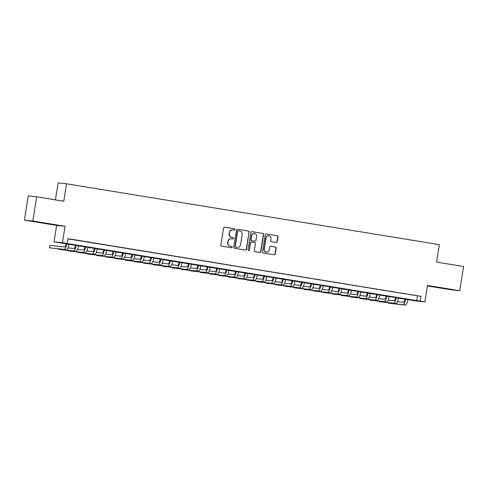 <?xml version="1.0" encoding="UTF-8"?>
<svg xmlns="http://www.w3.org/2000/svg" width="488" height="488" viewBox="0 0 488 488"><rect width="100%" height="100%" fill="white"/><g stroke="black" fill="none" stroke-linecap="round" stroke-linejoin="round"><path stroke-width="0.73" d="M235.033 229.555A0.671 0.653 96.1 0 0 234.49 228.787L224.675 227.182A0.964 0.933 96.1 0 0 223.596 227.981L220.857 245.092A0.964 0.933 96.1 0 0 221.631 246.196L231.446 247.794A0.671 0.653 96.1 0 0 232.203 247.239A0.671 0.653 96.1 0 0 231.66 246.464L230.391 246.257A3.08 2.995 96.1 0 1 227.92 242.731L228.146 241.31A3.08 2.995 96.1 0 1 231.593 238.748L232.861 238.955A0.671 0.653 96.1 0 0 233.618 238.394A0.671 0.653 96.1 0 0 233.075 237.625L231.806 237.418A3.08 2.995 96.1 0 1 229.336 233.892L229.567 232.471A3.08 2.995 96.1 0 1 233.008 229.909L234.277 230.116A0.671 0.653 96.1 0 0 235.033 229.555M234.179 230.098A0.671 0.653 96.1 0 0 234.264 228.762L224.523 227.17M231.349 247.782A0.671 0.653 96.1 0 0 231.434 246.44L230.391 246.257M232.764 238.943A0.671 0.653 96.1 0 0 232.849 237.601L231.806 237.418M444.733 288.426L437.077 287.279L444.733 288.426M42.31 222.717L34.654 221.57L42.31 222.717M276.129 242.463A0.964 0.933 96.1 0 0 277.208 241.664L277.977 236.863A0.964 0.933 96.1 0 0 277.202 235.759L266.302 233.978A0.964 0.933 96.1 0 0 265.222 234.777L262.483 251.887A0.964 0.933 96.1 0 0 263.258 252.991L274.158 254.773A0.964 0.933 96.1 0 0 275.232 253.974L276.165 248.172A0.964 0.933 96.1 0 0 275.391 247.068L270.724 246.312A0.964 0.933 96.1 0 0 269.651 247.111L269.187 249.984A2.574 2.507 96.1 0 1 266.442 252.144A2.574 2.507 96.1 0 1 264.246 249.179L266.051 237.912A2.574 2.507 96.1 0 1 268.796 235.759A2.574 2.507 96.1 0 1 270.993 238.717L270.694 240.596A0.964 0.933 96.1 0 0 271.462 241.7L276.129 242.463M420.137 301.151L424.847 301.919L416.423 301.017L54.003 241.841L62.427 242.743L420.137 301.151L420.912 296.308L67.911 238.669L67.137 243.512M36.704 196.804L32.824 221.015L24.4 220.119L28.28 195.908L36.704 196.804L63.763 201.221L66.557 183.793L439.328 244.659L436.534 262.087L463.6 266.509L459.72 290.72L427.482 285.456L424.847 301.919M24.4 220.119L56.638 225.383L65.063 226.279L32.824 221.015M65.063 226.279L62.427 242.743M249.24 232.172A0.964 0.933 96.1 0 0 248.465 231.068L237.564 229.287A0.964 0.933 96.1 0 0 236.491 230.086L233.746 247.196A0.964 0.933 96.1 0 0 234.521 248.3L245.421 250.082A0.964 0.933 96.1 0 0 246.501 249.276L249.014 232.148A0.964 0.933 96.1 0 0 248.239 231.044L237.412 229.275M251.93 231.635L262.837 233.416A0.964 0.933 96.1 0 1 263.605 234.514L260.866 251.625A0.964 0.933 96.1 0 1 259.793 252.424L255.126 251.662A0.964 0.933 96.1 0 1 254.352 250.564L255.462 243.622A0.964 0.933 96.1 0 0 254.693 242.524L251.594 242.017A0.964 0.933 96.1 0 0 250.521 242.817L249.362 250.039A0.671 0.653 96.1 0 1 248.648 250.606A0.671 0.653 96.1 0 1 248.069 249.826L250.856 232.434A0.964 0.933 96.1 0 1 251.93 231.635L251.832 231.623M427.409 285.919L451.296 289.817L459.72 290.72M76.146 240.108L69.924 239.126L76.146 240.108M85.559 241.645L79.343 240.657L85.559 241.645M94.971 243.183L88.755 242.194L94.971 243.183M104.383 244.72L98.167 243.732L104.383 244.72M113.796 246.257L107.58 245.269L113.796 246.257M123.208 247.788L116.992 246.806L123.208 247.788M132.626 249.325L126.404 248.343L132.626 249.325M142.038 250.862L135.823 249.88L142.038 250.862M151.451 252.4L145.235 251.418L151.451 252.4M160.863 253.937L154.647 252.955L160.863 253.937M170.275 255.474L164.059 254.492L170.275 255.474M179.694 257.011L173.472 256.029L179.694 257.011M189.106 258.548L182.89 257.566L189.106 258.548M198.518 260.086L192.303 259.104L198.518 260.086M207.931 261.623L201.715 260.641L207.931 261.623M217.343 263.16L211.127 262.178L217.343 263.16M226.755 264.697L220.539 263.715L226.755 264.697M236.174 266.234L229.952 265.252L236.174 266.234M245.586 267.772L239.37 266.79L245.586 267.772M254.998 269.309L248.782 268.327L254.998 269.309M264.411 270.846L258.195 269.864L264.411 270.846M273.823 272.383L267.607 271.401L273.823 272.383M283.241 273.921L277.019 272.938L283.241 273.921M292.654 275.458L286.438 274.476L292.654 275.458M302.066 276.995L295.85 276.013L302.066 276.995M311.478 278.532L305.262 277.55L311.478 278.532M320.89 280.069L314.675 279.087L320.89 280.069M330.303 281.606L324.087 280.624L330.303 281.606M339.721 283.144L333.499 282.162L339.721 283.144M349.134 284.681L342.918 283.699L349.134 284.681M358.546 286.218L352.33 285.236L358.546 286.218M367.958 287.755L361.742 286.773L367.958 287.755M377.37 289.293L371.155 288.31L377.37 289.293M386.789 290.83L380.567 289.848L386.789 290.83M396.201 292.367L389.985 291.379L396.201 292.367M405.613 293.904L399.397 292.916L405.613 293.904M67.881 238.858L420.912 296.308M408.81 294.453L415.026 295.441L408.81 294.453M66.557 183.793L58.133 182.896L55.418 199.86M56.638 225.383L54.003 241.841M417.496 295.941L416.721 300.785M232.849 229.885L232.617 229.86A3.08 2.995 96.1 0 0 229.336 232.447L229.567 232.471M231.58 237.394A3.08 2.995 96.1 0 1 229.11 233.868L229.336 232.447M231.434 238.73L231.202 238.705A3.08 2.995 96.1 0 0 227.92 241.286L228.146 241.31M230.159 246.233A3.08 2.995 96.1 0 1 227.695 242.707L227.92 241.286M245.348 250.063A0.964 0.933 96.1 0 0 246.269 249.252L249.014 232.148M238.37 230.781A0.671 0.653 96.1 0 0 237.613 231.343L235.21 246.361A0.671 0.653 96.1 0 0 235.747 247.135L237.089 247.355A3.08 2.995 96.1 0 0 240.535 244.793L242.176 234.527A3.08 2.995 96.1 0 0 239.706 231.001L238.37 230.781M238.296 230.775L238.138 230.757A0.671 0.653 96.1 0 0 237.388 231.318L237.613 231.343M237.247 247.373L237.022 247.349A3.08 2.995 96.1 0 1 236.863 247.331L235.521 247.111A0.671 0.653 96.1 0 1 234.978 246.336L237.388 231.318M251.784 231.623L262.837 233.416M259.714 252.412A0.964 0.933 96.1 0 0 260.641 251.601L263.38 234.49A0.964 0.933 96.1 0 0 262.605 233.392M251.369 241.993A0.964 0.933 96.1 0 0 250.295 242.792L249.362 250.039M248.532 250.582A0.671 0.653 96.1 0 0 249.136 250.015M256.615 236.424A2.574 2.507 96.1 0 0 254.419 233.459A2.574 2.507 96.1 0 0 251.674 235.612L251.039 239.584A0.964 0.933 96.1 0 0 251.808 240.688L254.907 241.188A0.964 0.933 96.1 0 0 255.98 240.389L256.615 236.424M254.419 233.459L254.193 233.435A2.574 2.507 96.1 0 0 251.448 235.588L251.674 235.612M254.779 241.176A0.964 0.933 96.1 0 1 254.675 241.163L251.582 240.663A0.964 0.933 96.1 0 1 250.808 239.559L251.448 235.588M268.796 235.759L268.565 235.734A2.574 2.507 96.1 0 0 265.82 237.888L266.051 237.912M266.442 252.144L266.216 252.119A2.574 2.507 96.1 0 1 264.02 249.154L265.82 237.888M274.085 254.76A0.964 0.933 96.1 0 0 275.006 253.949L275.933 248.148A0.964 0.933 96.1 0 0 275.165 247.05L270.572 246.3M276.055 242.451A0.964 0.933 96.1 0 0 276.977 241.639L277.745 236.839A0.964 0.933 96.1 0 0 276.977 235.734L266.149 233.965M66.209 243.646A4.904 1.141 99.3 0 1 64.569 246.971L49.898 245.403L49.508 247.825L64.184 249.386A7.357 1.714 -80.7 0 0 66.789 243.738M49.508 247.825L66.539 249.771A7.357 1.714 -80.7 0 0 69.143 244.122M75.628 245.177A4.904 1.141 99.3 0 1 73.987 248.508L68.045 247.874M58.987 248.971L58.92 249.362L73.597 250.924A7.357 1.714 -80.7 0 0 76.207 245.275M58.92 249.362L75.951 251.308A7.357 1.714 -80.7 0 0 78.556 245.659M85.04 246.714A4.904 1.141 99.3 0 1 83.399 250.045L77.458 249.411M68.399 250.503L68.338 250.899L83.009 252.461A7.357 1.714 -80.7 0 0 85.62 246.812M68.338 250.899L85.363 252.845A7.357 1.714 -80.7 0 0 87.974 247.196M94.452 248.252A4.904 1.141 99.3 0 1 92.811 251.582L86.87 250.948M77.812 252.04L77.751 252.436L92.421 253.998A7.357 1.714 -80.7 0 0 95.032 248.349M77.751 252.436L94.776 254.382A7.357 1.714 -80.7 0 0 97.386 248.734M103.865 249.789A4.904 1.141 99.3 0 1 102.224 253.113L96.282 252.485M87.224 253.577L87.163 253.974L101.839 255.535A7.357 1.714 -80.7 0 0 104.444 249.886M87.163 253.974L104.188 255.919A7.357 1.714 -80.7 0 0 106.799 250.271M113.277 251.326A4.904 1.141 99.3 0 1 111.636 254.651L105.701 254.022M96.642 255.114L96.575 255.511L111.252 257.072A7.357 1.714 -80.7 0 0 113.856 251.424M96.575 255.511L113.606 257.457A7.357 1.714 -80.7 0 0 116.211 251.808M122.695 252.863A4.904 1.141 99.3 0 1 121.054 256.188L115.113 255.559M106.055 256.651L105.987 257.048L120.664 258.609A7.357 1.714 -80.7 0 0 123.269 252.961M105.987 257.048L123.019 258.994A7.357 1.714 -80.7 0 0 125.623 253.345M132.108 254.4A4.904 1.141 99.3 0 1 130.467 257.725L124.525 257.097M115.467 258.189L115.406 258.585L130.076 260.147A7.357 1.714 -80.7 0 0 132.687 254.498M115.406 258.585L132.431 260.531A7.357 1.714 -80.7 0 0 135.036 254.882M141.52 255.938A4.904 1.141 99.3 0 1 139.879 259.262L133.938 258.634M124.879 259.726L124.818 260.122L139.489 261.684A7.357 1.714 -80.7 0 0 142.099 256.035M124.818 260.122L141.843 262.068A7.357 1.714 -80.7 0 0 144.454 256.42M150.932 257.475A4.904 1.141 99.3 0 1 149.291 260.799L143.35 260.171M134.292 261.263L134.231 261.659L148.907 263.221A7.357 1.714 -80.7 0 0 151.512 257.572M134.231 261.659L151.256 263.605A7.357 1.714 -80.7 0 0 153.866 257.957M160.345 259.012A4.904 1.141 99.3 0 1 158.704 262.337L152.768 261.702M143.704 262.8L143.643 263.197L158.319 264.758A7.357 1.714 -80.7 0 0 160.924 259.11M143.643 263.197L160.668 265.143A7.357 1.714 -80.7 0 0 163.279 259.494M169.757 260.549A4.904 1.141 99.3 0 1 168.116 263.874L162.181 263.239M153.122 264.337L153.055 264.734L167.732 266.296A7.357 1.714 -80.7 0 0 170.336 260.647M153.055 264.734L170.086 266.68A7.357 1.714 -80.7 0 0 172.691 261.031M179.175 262.087A4.904 1.141 99.3 0 1 177.534 265.411L171.593 264.777M162.534 265.875L162.467 266.271L177.144 267.833A7.357 1.714 -80.7 0 0 179.755 262.184M162.467 266.271L179.499 268.217A7.357 1.714 -80.7 0 0 182.103 262.568M188.588 263.624A4.904 1.141 99.3 0 1 186.947 266.948L181.005 266.314M171.947 267.412L171.886 267.808L186.556 269.37A7.357 1.714 -80.7 0 0 189.167 263.721M171.886 267.808L188.911 269.754A7.357 1.714 -80.7 0 0 191.522 264.106M198 265.161A4.904 1.141 99.3 0 1 196.359 268.485L190.418 267.851M181.359 268.949L181.298 269.346L195.969 270.907A7.357 1.714 -80.7 0 0 198.579 265.259M181.298 269.346L198.323 271.291A7.357 1.714 -80.7 0 0 200.934 265.643M207.412 266.698A4.904 1.141 99.3 0 1 205.771 270.023L199.83 269.388M190.771 270.486L190.71 270.883L205.387 272.444A7.357 1.714 -80.7 0 0 207.992 266.796M190.71 270.883L207.736 272.829A7.357 1.714 -80.7 0 0 210.346 267.18M216.825 268.235A4.904 1.141 99.3 0 1 215.184 271.56L209.248 270.925M200.19 272.023L200.123 272.42L214.799 273.981A7.357 1.714 -80.7 0 0 217.404 268.333M200.123 272.42L217.154 274.366A7.357 1.714 -80.7 0 0 219.759 268.717M226.243 269.772A4.904 1.141 99.3 0 1 224.602 273.097L218.661 272.463M209.602 273.561L209.535 273.957L224.212 275.519A7.357 1.714 -80.7 0 0 226.816 269.87M209.535 273.957L226.566 275.903A7.357 1.714 -80.7 0 0 229.171 270.254M235.655 271.31A4.904 1.141 99.3 0 1 234.014 274.634L228.073 274M219.014 275.098L218.953 275.488L233.624 277.056A7.357 1.714 -80.7 0 0 236.235 271.401M218.953 275.488L235.978 277.44A7.357 1.714 -80.7 0 0 238.583 271.786M245.067 272.847A4.904 1.141 99.3 0 1 243.427 276.171L237.485 275.537M228.427 276.635L228.366 277.025L243.036 278.593A7.357 1.714 -80.7 0 0 245.647 272.938M228.366 277.025L245.391 278.977A7.357 1.714 -80.7 0 0 248.002 273.323M254.48 274.384A4.904 1.141 99.3 0 1 252.839 277.709L246.898 277.074M237.839 278.172L237.778 278.563L252.455 280.13A7.357 1.714 -80.7 0 0 255.059 274.476M237.778 278.563L254.803 280.515A7.357 1.714 -80.7 0 0 257.414 274.86M263.892 275.921A4.904 1.141 99.3 0 1 262.251 279.246L256.316 278.611M247.251 279.709L247.19 280.1L261.867 281.668A7.357 1.714 -80.7 0 0 264.472 276.013M247.19 280.1L264.215 282.052A7.357 1.714 -80.7 0 0 266.826 276.397M273.304 277.459A4.904 1.141 99.3 0 1 271.663 280.783L265.728 280.149M256.67 281.247L256.603 281.637L271.279 283.205A7.357 1.714 -80.7 0 0 273.884 277.55M256.603 281.637L273.634 283.589A7.357 1.714 -80.7 0 0 276.238 277.934M282.723 278.996A4.904 1.141 99.3 0 1 281.082 282.32L275.14 281.686M266.082 282.784L266.015 283.174L280.691 284.742A7.357 1.714 -80.7 0 0 283.302 279.087M266.015 283.174L283.046 285.126A7.357 1.714 -80.7 0 0 285.651 279.471M292.135 280.533A4.904 1.141 99.3 0 1 290.494 283.857L284.553 283.223M275.494 284.321L275.433 284.711L290.104 286.279A7.357 1.714 -80.7 0 0 292.715 280.624M275.433 284.711L292.458 286.663A7.357 1.714 -80.7 0 0 295.069 281.009M301.547 282.07A4.904 1.141 99.3 0 1 299.906 285.395L293.965 284.76M284.907 285.858L284.846 286.249L299.516 287.816A7.357 1.714 -80.7 0 0 302.127 282.162M284.846 286.249L301.871 288.201A7.357 1.714 -80.7 0 0 304.481 282.546M310.96 283.607A4.904 1.141 99.3 0 1 309.319 286.932L303.377 286.297M294.319 287.395L294.258 287.786L308.935 289.353A7.357 1.714 -80.7 0 0 311.539 283.699M294.258 287.786L311.283 289.738A7.357 1.714 -80.7 0 0 313.894 284.083M320.372 285.144A4.904 1.141 99.3 0 1 318.731 288.469L312.796 287.835M303.737 288.933L303.67 289.323L318.347 290.891A7.357 1.714 -80.7 0 0 320.951 285.236M303.67 289.323L320.701 291.275A7.357 1.714 -80.7 0 0 323.306 285.62M329.79 286.682A4.904 1.141 99.3 0 1 328.15 290.006L322.208 289.372M313.15 290.47L313.082 290.86L327.759 292.428A7.357 1.714 -80.7 0 0 330.364 286.773M313.082 290.86L330.114 292.812A7.357 1.714 -80.7 0 0 332.718 287.157M339.203 288.219A4.904 1.141 99.3 0 1 337.562 291.543L331.62 290.909M322.562 292.007L322.501 292.397L337.171 293.965A7.357 1.714 -80.7 0 0 339.782 288.31M322.501 292.397L339.526 294.349A7.357 1.714 -80.7 0 0 342.131 288.695M348.615 289.756A4.904 1.141 99.3 0 1 346.974 293.081L341.033 292.446M331.974 293.544L331.913 293.935L346.584 295.502A7.357 1.714 -80.7 0 0 349.195 289.848M331.913 293.935L348.938 295.887A7.357 1.714 -80.7 0 0 351.549 290.232M358.027 291.293A4.904 1.141 99.3 0 1 356.386 294.618L350.445 293.983M341.386 295.081L341.325 295.472L356.002 297.039A7.357 1.714 -80.7 0 0 358.607 291.385M341.325 295.472L358.351 297.424A7.357 1.714 -80.7 0 0 360.961 291.769M367.44 292.83A4.904 1.141 99.3 0 1 365.799 296.155L359.863 295.521M350.799 296.619L350.738 297.009L365.414 298.577A7.357 1.714 -80.7 0 0 368.019 292.922M350.738 297.009L367.763 298.961A7.357 1.714 -80.7 0 0 370.374 293.306M376.852 294.368A4.904 1.141 99.3 0 1 375.211 297.692L369.276 297.058M360.217 298.156L360.15 298.546L374.827 300.108A7.357 1.714 -80.7 0 0 377.431 294.459M360.15 298.546L377.181 300.492A7.357 1.714 -80.7 0 0 379.786 294.844M386.27 295.905A4.904 1.141 99.3 0 1 384.629 299.229L378.688 298.595M369.63 299.693L369.562 300.083L384.239 301.645A7.357 1.714 -80.7 0 0 386.85 295.996M369.562 300.083L386.594 302.029A7.357 1.714 -80.7 0 0 389.198 296.381M395.683 297.436A4.904 1.141 99.3 0 1 394.042 300.767L388.1 300.132M379.042 301.224L378.981 301.621L393.651 303.182A7.357 1.714 -80.7 0 0 396.262 297.534M378.981 301.621L396.006 303.566A7.357 1.714 -80.7 0 0 398.617 297.918M405.095 298.973A4.904 1.141 99.3 0 1 403.454 302.304L397.513 301.669M388.454 302.761L388.393 303.158L403.064 304.719A7.357 1.714 -80.7 0 0 405.674 299.071M388.393 303.158L405.418 305.104A7.357 1.714 -80.7 0 0 408.029 299.455M64.184 249.386L66.539 249.771M73.597 250.924L75.951 251.308M83.009 252.461L85.363 252.845M92.421 253.998L94.776 254.382M101.839 255.535L104.188 255.919M111.252 257.072L113.606 257.457M120.664 258.609L123.019 258.994M130.076 260.147L132.431 260.531M139.489 261.684L141.843 262.068M148.907 263.221L151.256 263.605M158.319 264.758L160.668 265.143M167.732 266.296L170.086 266.68M177.144 267.833L179.499 268.217M186.556 269.37L188.911 269.754M195.969 270.907L198.323 271.291M205.387 272.444L207.736 272.829M214.799 273.981L217.154 274.366M224.212 275.519L226.566 275.903M233.624 277.056L235.978 277.44M243.036 278.593L245.391 278.977M252.455 280.13L254.803 280.515M261.867 281.668L264.215 282.052M271.279 283.205L273.634 283.589M280.691 284.742L283.046 285.126M290.104 286.279L292.458 286.663M299.516 287.816L301.871 288.201M308.935 289.353L311.283 289.738M318.347 290.891L320.701 291.275M327.759 292.428L330.114 292.812M337.171 293.965L339.526 294.349M346.584 295.502L348.938 295.887M356.002 297.039L358.351 297.424M365.414 298.577L367.763 298.961M374.827 300.108L377.181 300.492M384.239 301.645L386.594 302.029M393.651 303.182L396.006 303.566M403.064 304.719L405.418 305.104"/></g></svg>
